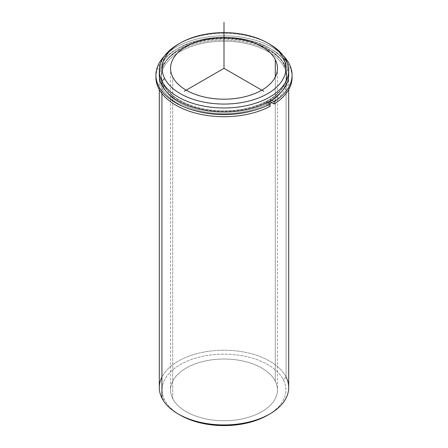 <?xml version="1.0" encoding="UTF-8"?>
<svg xmlns="http://www.w3.org/2000/svg" width="448" height="448" viewBox="0 0 448 448"><rect width="100%" height="100%" fill="white"/><g stroke="black" fill="none" stroke-linecap="round" stroke-linejoin="round"><path stroke-width="0.34" stroke-dasharray="2.24 1.68" d="M163.811 87.601L163.811 84.846A62.726 36.215 0 0 0 232.921 110.499A62.726 36.215 0 0 0 286.726 74.648A62.726 36.215 0 0 0 284.189 64.456L284.189 67.211A62.726 36.215 180 0 1 286.726 77.403A62.726 36.215 180 0 1 270.301 101.842A62.726 36.215 0 0 0 284.189 67.211L284.189 64.456A62.726 36.215 0 0 0 215.079 38.802A62.726 36.215 0 0 0 161.274 74.648A62.726 36.215 0 0 0 163.811 84.846L163.811 87.601A62.726 36.215 180 0 1 161.274 77.403A62.726 36.215 180 0 1 215.079 41.558A62.726 36.215 180 0 1 284.189 67.211A62.726 36.215 0 0 0 206.338 42.655A62.726 36.215 0 0 0 163.811 87.601A62.726 36.215 0 0 0 268.352 103.012A62.726 36.215 180 0 1 163.811 87.601M275.285 381.186L275.285 77.022L275.285 381.186A53.446 30.856 0 0 0 216.401 359.33A53.446 30.856 0 0 0 170.554 389.872A53.446 30.856 0 0 0 172.715 398.558A53.446 30.856 0 0 0 231.599 420.414A53.446 30.856 0 0 0 277.446 389.872A53.446 30.856 0 0 0 275.285 381.186A53.446 30.856 180 0 1 239.047 419.479A53.446 30.856 180 0 1 172.715 398.558L172.715 77.022L172.715 398.558A53.446 30.856 180 0 1 208.953 360.265A53.446 30.856 180 0 1 275.285 381.186M159.303 387.576A64.697 37.352 180 0 1 214.799 350.605A64.697 37.352 180 0 1 286.082 377.059L286.082 66.892A64.697 37.352 0 0 0 214.799 40.432A64.697 37.352 0 0 0 159.303 77.403A64.697 37.352 0 0 0 161.918 87.92L161.918 93.531L161.918 87.92A64.697 37.352 0 0 0 269.746 103.818A64.697 37.352 180 0 1 161.918 87.92A64.697 37.352 180 0 1 205.783 41.563A64.697 37.352 180 0 1 286.082 66.892A64.697 37.352 180 0 1 271.695 102.642A64.697 37.352 0 0 0 288.697 77.403A64.697 37.352 0 0 0 286.082 66.892L286.082 377.059A64.697 37.352 180 0 1 288.697 387.576M288.602 72.638A64.697 37.352 0 0 0 286.082 64.131A64.697 37.352 0 0 0 216.524 37.548A64.697 37.352 0 0 0 159.398 72.638M284.189 64.456A62.726 36.215 180 0 1 241.662 109.402A62.726 36.215 180 0 1 163.811 84.846A62.726 36.215 180 0 1 206.338 39.9A62.726 36.215 180 0 1 284.189 64.456M159.303 74.648A64.697 37.352 180 0 1 214.799 37.677A64.697 37.352 180 0 1 286.082 64.131L286.082 60.116L286.082 64.131A64.697 37.352 180 0 1 288.697 74.648M268.733 43.646A64.697 37.352 0 0 0 179.267 43.646A64.697 37.352 180 0 1 269.746 44.218M268.733 414.562A61.886 35.728 0 0 0 283.382 379.814A61.886 35.728 0 0 0 206.578 355.589A61.886 35.728 0 0 0 164.618 399.93A61.886 35.728 0 0 0 179.267 414.562A61.886 35.728 180 0 1 164.618 399.93A61.886 35.728 180 0 1 206.578 355.589A61.886 35.728 180 0 1 283.382 379.814L286.082 377.059A64.697 37.352 -0 0 0 224 350.224A64.697 37.352 -0 0 0 161.918 377.059M161.918 398.093L164.618 399.93L161.918 398.093M286.082 377.059L283.382 379.814A61.886 35.728 180 0 1 267.758 415.134M283.668 56.19A68.074 39.301 0 0 0 224 35.806A68.074 39.301 0 0 0 164.332 56.19A68.074 39.301 180 0 1 224 35.806A68.074 39.301 180 0 1 283.668 56.19M155.926 77.403A68.074 39.301 180 0 1 224 38.108A68.074 39.301 180 0 1 292.074 77.403M267.299 102.402L266.319 101.842L266.319 104.138L270.105 106.322L266.319 104.138L266.319 101.842A62.726 36.215 180 0 1 198.699 108.248A62.726 36.215 180 0 1 161.274 75.107A62.726 36.215 180 0 1 224 38.892A62.726 36.215 180 0 1 286.726 75.107A62.726 36.215 180 0 1 270.301 99.546L270.301 100.738L270.301 99.546L271.309 100.128L270.301 99.546L266.319 101.842L267.299 102.402M270.301 101.842A62.726 36.215 0 0 0 286.726 77.403A62.726 36.215 0 0 0 224 41.194A62.726 36.215 0 0 0 161.274 77.403A62.726 36.215 0 0 0 198.699 110.544A62.726 36.215 0 0 0 266.319 104.138L270.301 101.842M292.04 76.255A68.074 39.301 0 0 0 224 38.108A68.074 39.301 0 0 0 155.96 76.255M286.726 74.648L286.726 75.107M161.274 74.648L161.274 75.107M277.446 68.337L277.446 389.872M170.554 68.337L170.554 389.872M288.697 89.628L288.697 77.403M159.303 89.628L159.303 77.403"/><path stroke-width="0.67" d="M270.301 101.842A62.726 36.215 180 0 1 268.352 103.012A62.726 36.215 0 0 0 270.301 101.842L270.301 100.738L270.301 101.842L274.081 104.026L274.081 101.73A68.074 39.301 0 0 0 292.074 75.107A68.074 39.301 0 0 0 283.668 56.19A68.074 39.301 180 0 1 274.081 101.73L274.081 104.026L270.301 101.842M275.285 59.646A53.446 30.856 180 0 1 277.446 68.337A53.446 30.856 180 0 1 231.599 98.874A53.446 30.856 180 0 1 172.715 77.022A53.446 30.856 180 0 1 170.554 68.337A53.446 30.856 180 0 1 216.401 37.794A53.446 30.856 180 0 1 275.285 59.646L275.285 77.022L275.285 59.646A53.446 30.856 0 0 0 208.953 38.724A53.446 30.856 0 0 0 172.715 77.022A53.446 30.856 0 0 0 239.047 97.944A53.446 30.856 0 0 0 275.285 59.646M271.695 102.642A64.697 37.352 180 0 1 269.746 103.818A64.697 37.352 0 0 0 271.695 102.642M159.398 72.638A64.697 37.352 0 0 0 161.918 85.165A64.697 37.352 0 0 0 234.92 111.468A64.697 37.352 0 0 0 288.602 72.638M288.697 70.633L288.697 74.648A64.697 37.352 180 0 1 233.201 111.625A64.697 37.352 180 0 1 161.918 85.165L161.918 81.144A64.697 37.352 0 0 0 233.201 107.604A64.697 37.352 0 0 0 288.697 70.633A64.697 37.352 0 0 0 286.082 60.116A64.697 37.352 0 0 0 268.733 43.646M267.758 43.07L269.746 44.218A64.697 37.352 180 0 1 286.082 60.116L283.382 58.274A61.886 35.728 -0 0 0 267.758 43.07A61.886 35.728 -0 0 0 180.242 43.07A61.886 35.728 -0 0 0 164.618 78.394A61.886 35.728 180 0 1 206.578 34.054A61.886 35.728 180 0 1 283.382 58.274A61.886 35.728 180 0 1 241.422 102.614A61.886 35.728 180 0 1 164.618 78.394L161.918 81.144A64.697 37.352 180 0 1 178.254 44.218A64.697 37.352 180 0 1 179.267 43.646A64.697 37.352 0 0 0 159.303 70.633A64.697 37.352 0 0 0 161.918 81.144L161.918 85.165A64.697 37.352 180 0 1 159.303 74.648L159.303 70.633M286.082 60.116A64.697 37.352 180 0 1 242.217 106.473A64.697 37.352 180 0 1 161.918 81.144L164.618 78.394A61.886 35.728 -0 0 0 241.422 102.614A61.886 35.728 -0 0 0 283.382 58.274L286.082 60.116M288.697 89.628L288.697 387.576A64.697 37.352 180 0 1 233.201 424.547A64.697 37.352 180 0 1 161.918 398.093L161.918 93.531L161.918 398.093A64.697 37.352 180 0 1 159.303 387.576L159.303 89.628M161.918 377.059A64.697 37.352 -0 0 0 161.918 398.093A64.697 37.352 0 0 0 178.254 413.986A64.697 37.352 0 0 0 269.746 413.986L267.758 415.134A61.886 35.728 180 0 1 180.242 415.134A61.886 35.728 180 0 1 179.267 414.562A61.886 35.728 0 0 0 268.733 414.562M269.746 413.986A64.697 37.352 0 0 0 286.082 377.059M155.96 76.255A68.074 39.301 0 0 0 195.748 113.159A68.074 39.301 0 0 0 270.105 106.322L270.105 104.026A68.074 39.301 180 0 1 182.028 106.047A68.074 39.301 180 0 1 164.332 56.19A68.074 39.301 0 0 0 155.926 75.107A68.074 39.301 0 0 0 196.655 111.098A68.074 39.301 0 0 0 270.105 104.026L270.105 106.322A68.074 39.301 180 0 1 196.655 113.394A68.074 39.301 180 0 1 155.926 77.403L155.926 75.107M292.074 75.107L292.074 77.403A68.074 39.301 180 0 1 274.081 104.026A68.074 39.301 0 0 0 292.04 76.255M270.105 104.026L267.299 102.402L270.105 104.026M271.309 100.128L274.081 101.73L271.309 100.128M263.782 91.302L224 68.337L184.218 91.302M224 68.337L224 22.4M178.254 44.218L180.242 43.07M178.254 413.986L180.242 415.134"/></g></svg>
